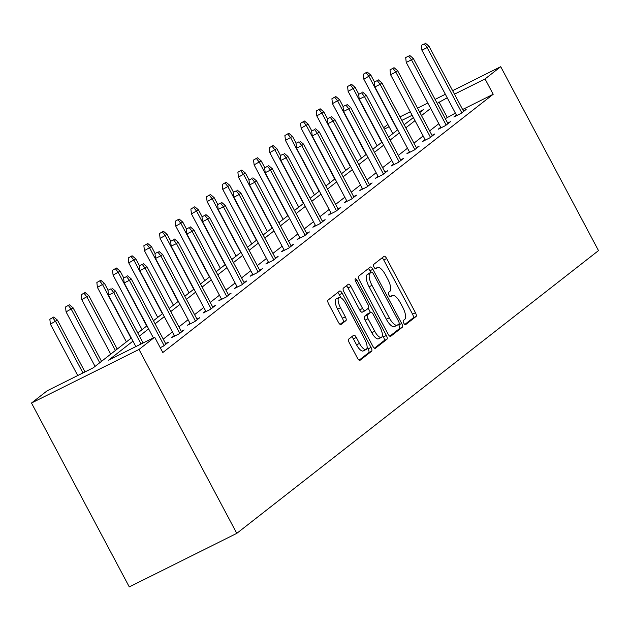 <?xml version="1.0" encoding="UTF-8"?>
<svg xmlns="http://www.w3.org/2000/svg" width="630" height="630" viewBox="0 0 630 630"><rect width="100%" height="100%" fill="white"/><g stroke="black" fill="none" stroke-linecap="round" stroke-linejoin="round"><path stroke-width="0.94" d="M403.775 323.111A2.394 0.858 63.5 0 0 405.531 324.71A2.394 0.858 63.5 0 0 405.586 324.678L416.06 316.488A3.418 1.228 63.5 0 0 415.446 312.708L386.655 258.552A3.418 1.228 63.5 0 0 384.142 256.268A3.418 1.228 63.5 0 0 384.064 256.315L373.59 264.505A2.394 0.858 63.5 0 0 374.023 267.151A2.394 0.858 63.5 0 0 375.779 268.75A2.394 0.858 63.5 0 0 375.827 268.719L377.189 267.655A10.931 3.938 63.5 0 1 377.433 267.506A10.931 3.938 63.5 0 1 385.458 274.814L387.859 279.334A10.931 3.938 63.5 0 1 389.82 291.422L388.466 292.485A2.394 0.858 63.5 0 0 388.899 295.131A2.394 0.858 63.5 0 0 390.655 296.73A2.394 0.858 63.5 0 0 390.71 296.698L392.065 295.635A10.931 3.938 63.5 0 1 392.309 295.478A10.931 3.938 63.5 0 1 400.334 302.794L402.735 307.306A10.931 3.938 63.5 0 1 404.704 319.402L403.342 320.465A2.394 0.858 63.5 0 0 403.775 323.111M348.729 339.09A3.418 1.228 63.5 0 0 349.343 342.87L357.423 358.068A3.418 1.228 63.5 0 0 359.935 360.352A3.418 1.228 63.5 0 0 360.006 360.305L371.645 351.209A3.418 1.228 63.5 0 0 371.031 347.429L342.232 293.273A3.418 1.228 63.5 0 0 339.727 290.989A3.418 1.228 63.5 0 0 339.649 291.036L328.017 300.132A3.418 1.228 63.5 0 0 328.632 303.912L338.389 322.261A3.418 1.228 63.5 0 0 340.893 324.552A3.418 1.228 63.5 0 0 340.972 324.505L345.949 320.607A3.418 1.228 63.5 0 0 345.334 316.827L340.499 307.731A9.135 3.292 63.5 0 1 339.058 297.494A9.135 3.292 63.5 0 1 345.775 303.605L364.731 339.255A9.135 3.292 63.5 0 1 366.164 349.493A9.135 3.292 63.5 0 1 359.454 343.382L356.296 337.436A3.418 1.228 63.5 0 0 353.784 335.152A3.418 1.228 63.5 0 0 353.706 335.199L348.729 339.09M485.045 78.947L493.195 94.272L162.823 352.532L154.673 337.207L139.002 349.461L236.785 533.358L598.5 250.606L500.716 66.701L485.045 78.947L454.482 94.185M388.088 334.097A3.418 1.228 63.5 0 0 390.592 336.381A3.418 1.228 63.5 0 0 390.671 336.333L402.302 327.238A3.418 1.228 63.5 0 0 401.696 323.458L372.897 269.301A3.418 1.228 63.5 0 0 370.393 267.018A3.418 1.228 63.5 0 0 370.314 267.065L358.675 276.161A3.418 1.228 63.5 0 0 359.289 279.94L388.088 334.097M386.977 339.224L375.338 348.319A3.418 1.228 63.5 0 1 375.26 348.366A3.418 1.228 63.5 0 1 372.755 346.083L343.956 291.926A3.418 1.228 63.5 0 1 343.35 288.146L348.327 284.256A3.418 1.228 63.5 0 1 348.406 284.209A3.418 1.228 63.5 0 1 350.91 286.493L362.589 308.456A3.418 1.228 63.5 0 0 365.101 310.74A3.418 1.228 63.5 0 0 365.172 310.692L368.479 308.109A3.418 1.228 63.5 0 0 367.865 304.329L355.706 281.468A2.394 0.858 63.5 0 1 355.328 278.791A2.394 0.858 63.5 0 1 357.084 280.389L386.363 335.443A3.418 1.228 63.5 0 1 386.977 339.224L384.072 340.673L374.448 348.193M131.308 338.05L93.224 367.825L47.171 390.773L31.5 403.027L129.284 586.924L236.785 533.358M383.607 127.772L387.883 124.433M31.5 403.027L139.002 349.461M132.954 341.137L108.62 360.155L154.673 337.207M447.221 97.8L437.157 103.328M430.676 108.399L421.494 115.581M415.012 120.645L405.822 127.827M399.341 132.898L390.151 140.081M383.67 145.144L374.48 152.326M367.999 157.398L358.809 164.58M352.327 169.643L343.137 176.825M336.656 181.897L327.474 189.079M320.993 194.142L311.803 201.324M305.322 206.396L296.132 213.578M289.65 218.641L280.46 225.823M273.979 230.895L264.789 238.077M258.308 243.141L249.118 250.323M242.637 255.386L233.454 262.576M226.973 267.64L217.783 274.822M211.302 279.885L202.112 287.075M195.631 292.139L186.441 299.321M179.959 304.385L170.769 311.574M164.288 316.638L155.098 323.82M148.617 328.884L139.435 336.066M500.716 66.701L452.608 90.673M445.355 94.287L435.078 99.406M427.817 103.021L417.54 108.147M410.287 111.762L400.003 116.889M419.848 112.494L423.596 109.573L419.407 111.66M412.154 115.274L401.869 120.393M389.112 126.748L384.332 129.134M137.789 332.986L146.979 325.805M153.46 320.733L162.65 313.551M169.131 308.487L178.321 301.305M184.803 296.242L193.993 289.052M200.474 283.988L209.664 276.806M216.145 271.743L225.327 264.553M231.809 259.489L240.999 252.307M247.48 247.243L256.67 240.054M263.151 234.99L272.341 227.808M278.822 222.744L288.012 215.562M294.493 210.491L303.684 203.309M310.165 198.245L319.347 191.063M325.828 185.992L335.018 178.81M341.499 173.746L350.69 166.564M357.171 161.493L366.361 154.311M372.842 149.247L382.032 142.065M388.513 136.994L397.703 129.811M404.184 124.748L413.367 117.566M455.372 113.124L445.308 118.653M438.827 123.724L429.636 130.906M423.155 135.97L413.965 143.152M407.484 148.223L398.302 155.405M391.821 160.469L382.63 167.651M376.149 172.722L366.959 179.904M360.478 184.968L351.288 192.15M344.807 197.221L335.617 204.404M329.136 209.467L319.945 216.649M313.464 221.721L304.282 228.903M297.801 233.966L288.611 241.148M282.13 246.22L272.94 253.402M266.459 258.465L257.268 265.647M250.787 270.719L241.597 277.901M235.116 282.964L225.934 290.147M219.453 295.218L210.262 302.4M203.781 307.464L194.591 314.646M188.11 319.709L178.92 326.899M172.439 331.963L163.249 339.145M447.142 117.219L438.992 101.895M493.195 94.272L462.625 109.51M165.611 343.586L168.423 342.184L163.406 346.106L160.24 347.681M181.282 331.333L184.094 329.931L179.077 333.861L171.809 337.475L174.329 335.514M196.954 319.087L199.765 317.685L194.741 321.607L187.48 325.23L189.992 323.261M212.617 306.834L215.436 305.432L210.412 309.361L203.151 312.976L205.664 311.015M228.288 294.588L231.108 293.186L226.083 297.108L218.823 300.731L221.335 298.762M243.96 282.334L246.779 280.933L241.755 284.862L234.486 288.477L237.006 286.516M259.631 270.089L262.442 268.687L257.426 272.609L250.157 276.231L252.677 274.263M275.302 257.835L278.113 256.434L273.097 260.363L265.829 263.978L268.349 262.017M290.973 245.59L293.785 244.188L288.76 248.11L281.5 251.732L284.012 249.764M306.637 233.336L309.456 231.934L304.432 235.864L297.171 239.479L299.683 237.518M322.308 221.091L325.127 219.689L320.103 223.611L312.842 227.233L315.354 225.264M337.979 208.845L340.798 207.435L335.774 211.365L328.506 214.987L331.026 213.019M353.65 196.591L356.462 195.19L351.445 199.112L344.177 202.734L346.697 200.765M369.322 184.346L372.133 182.936L367.109 186.866L359.848 190.488L362.368 188.52M384.993 172.092L387.804 170.691L382.78 174.62L375.519 178.235L378.031 176.266M400.656 159.847L403.476 158.437L398.451 162.367L391.191 165.989L393.703 164.02M416.328 147.593L419.147 146.191L414.123 150.121L406.862 153.736L409.374 151.767M431.999 135.348L434.818 133.946L429.794 137.868L422.525 141.49L425.045 139.521M447.67 123.094L450.481 121.692L445.465 125.622L438.197 129.237L440.716 127.268M463.341 110.848L466.153 109.447L461.128 113.368L453.868 116.991L456.388 115.022M404.799 324.466L413.154 317.937A3.418 1.228 63.5 0 0 412.54 314.157L383.749 260.001A3.418 1.228 63.5 0 0 382.056 257.891M370.873 272.412L369.991 270.75A3.418 1.228 63.5 0 0 368.298 268.64M389.781 336.207L399.404 328.687A3.418 1.228 63.5 0 0 398.79 324.907L398.459 324.285M398.979 323.875A2.394 0.858 63.5 0 0 398.554 321.229L373.275 273.696A2.394 0.858 63.5 0 0 371.519 272.097A2.394 0.858 63.5 0 0 371.464 272.128L370.038 273.247A10.931 3.938 63.5 0 0 371.999 285.335L389.277 317.827A10.931 3.938 63.5 0 0 397.309 325.143A10.931 3.938 63.5 0 0 397.554 324.993L398.979 323.875M368.676 273.522A2.394 0.858 63.5 0 0 368.613 273.538A2.394 0.858 63.5 0 0 368.566 273.577L371.464 272.128M394.648 326.442A10.931 3.938 63.5 0 1 394.404 326.592A10.931 3.938 63.5 0 1 386.371 319.276L369.093 286.784A10.931 3.938 63.5 0 1 367.132 274.696L368.566 273.577M365.014 310.771L362.266 312.141A3.418 1.228 63.5 0 1 362.195 312.189A3.418 1.228 63.5 0 1 359.683 309.905L348.004 287.941A3.418 1.228 63.5 0 0 346.311 285.831M368.251 308.291L370.456 312.441M382.371 334.853L383.457 336.892L386.363 335.443M374.708 331.246A9.135 3.292 63.5 0 0 381.418 337.357A9.135 3.292 63.5 0 0 379.984 327.12L373.299 314.559A3.418 1.228 63.5 0 0 370.794 312.275A3.418 1.228 63.5 0 0 370.716 312.322L367.416 314.905A3.418 1.228 63.5 0 0 368.03 318.685L374.708 331.246L371.802 332.695A9.135 3.292 63.5 0 0 378.512 338.806L381.418 337.357M367.975 313.693A3.418 1.228 63.5 0 0 367.889 313.724A3.418 1.228 63.5 0 0 367.81 313.772L370.716 312.322M371.802 332.695L365.124 320.135A3.418 1.228 63.5 0 1 364.51 316.355L367.81 313.772M384.072 340.673A3.418 1.228 63.5 0 0 383.457 336.892M366.164 349.493L363.258 350.941A9.135 3.292 63.5 0 1 356.548 344.83L353.391 338.885A3.418 1.228 63.5 0 0 351.697 336.774M339.058 297.494L336.152 298.935A9.135 3.292 63.5 0 0 337.593 309.18L340.499 307.731M340.082 324.371L343.043 322.056A3.418 1.228 63.5 0 0 342.429 318.276L337.593 309.18M340.956 297.777L339.326 294.722A3.418 1.228 63.5 0 0 337.633 292.611M359.116 360.179L368.739 352.658A3.418 1.228 63.5 0 0 368.125 348.878L367.117 346.988M367.156 72.033L363.242 74.261L367.156 72.033L370.842 75.12L363.801 79.144L392.789 133.654M366.148 72.812L369.03 76.537L397.459 130.001M370.842 75.12L374.472 81.955M363.801 79.144L363.242 74.261M424.258 43.864L421.352 45.305L424.258 43.864L427.14 47.581L428.951 46.163L463.641 111.408M461.829 112.825L427.14 47.581L421.911 50.187L456.687 115.589M421.352 45.305L421.911 50.187M428.951 46.163L425.266 43.076M351.485 84.278L347.579 86.515L351.485 84.278L355.17 87.373L348.13 91.389L377.118 145.9M350.485 85.066L353.359 88.783L381.788 142.254M355.17 87.373L358.801 94.209M348.13 91.389L347.579 86.515M335.814 96.532L331.908 98.76L335.814 96.532L339.499 99.619L332.459 103.643L361.447 158.154M334.814 97.311L337.688 101.036L366.117 154.5M339.499 99.619L343.13 106.454M332.459 103.643L331.908 98.76M408.594 56.109L405.688 57.558L408.594 56.109L411.469 59.826L413.28 58.417L447.969 123.661M446.158 125.071L411.469 59.826L406.24 62.433L441.016 127.835M405.688 57.558L406.24 62.433M413.28 58.417L409.594 55.322M392.923 68.363L390.017 69.804L392.923 68.363L395.798 72.08L397.609 70.662L432.298 135.907M430.495 137.324L395.798 72.08L390.568 74.686L425.344 140.088M390.017 69.804L390.568 74.686M397.609 70.662L393.923 67.575M320.142 108.777L316.236 111.014L320.142 108.777L323.828 111.872L316.788 115.888L345.775 170.399M319.142 109.565L322.017 113.282L350.445 166.753M323.828 111.872L327.466 118.708M316.788 115.888L316.236 111.014M377.252 80.608L374.346 82.058L377.252 80.608L380.134 84.325L381.938 82.916L416.627 148.16M414.823 149.57L380.134 84.325L374.897 86.932L409.673 152.334M374.346 82.058L374.897 86.932M381.938 82.916L378.252 79.821M304.479 121.031L300.565 123.26L304.479 121.031L308.157 124.118L301.124 128.134L330.104 182.653M303.471 121.811L306.353 125.535L334.782 178.999M308.157 124.118L311.795 130.953M301.124 128.134L300.565 123.26M361.581 92.854L358.675 94.303L361.581 92.854L364.463 96.579L366.266 95.162L400.956 160.406M399.152 161.823L364.463 96.579L359.234 99.186L394.002 164.58M358.675 94.303L359.234 99.186M366.266 95.162L362.589 92.075M288.808 133.276L284.894 135.513L288.808 133.276L292.485 136.371L285.453 140.388L314.433 194.898M287.8 134.064L290.682 137.781L319.111 191.244M292.485 136.371L296.124 143.207M285.453 140.388L284.894 135.513M345.909 105.108L343.003 106.557L345.909 105.108L348.792 108.825L350.595 107.415L385.292 172.659M383.481 174.069L348.792 108.825L343.563 111.431L378.331 176.833M343.003 106.557L343.563 111.431M350.595 107.415L346.917 104.32M273.136 145.522L269.223 147.759L273.136 145.522L276.822 148.617L269.782 152.633L298.77 207.152M272.128 146.31L275.011 150.035L303.44 203.498M276.822 148.617L280.452 155.452M269.782 152.633L269.223 147.759M330.238 117.353L327.332 118.802L330.238 117.353L333.12 121.078L334.932 119.661L369.621 184.905M367.81 186.322L333.12 121.078L327.891 123.685L362.667 189.079M327.332 118.802L327.891 123.685M334.932 119.661L331.246 116.574M257.465 157.776L253.559 160.004L257.465 157.776L261.151 160.87L254.111 164.887L283.098 219.398M256.465 158.563L259.339 162.28L287.768 215.743M261.151 160.87L264.781 167.706M254.111 164.887L253.559 160.004M314.575 129.607L311.669 131.056L314.575 129.607L317.449 133.324L319.26 131.914L353.95 197.159M352.139 198.568L317.449 133.324L312.22 135.93L346.996 201.332M311.669 131.056L312.22 135.93M319.26 131.914L315.575 128.819M241.794 170.021L237.888 172.258L241.794 170.021L245.48 173.116L238.439 177.132L267.427 231.651M240.794 170.809L243.668 174.526L272.097 227.997M245.48 173.116L249.11 179.952M238.439 177.132L237.888 172.258M298.904 141.852L295.998 143.301L298.904 141.852L301.778 145.577L303.589 144.16L338.279 209.404M336.475 210.822L301.778 145.577L296.549 148.184L331.325 213.578M295.998 143.301L296.549 148.184M303.589 144.16L299.904 141.073M226.123 182.275L222.217 184.503L226.123 182.275L229.808 185.362L222.768 189.386L251.756 243.897M225.123 183.062L227.997 186.779L256.434 240.243M229.808 185.362L233.446 192.205M222.768 189.386L222.217 184.503M283.232 154.106L280.326 155.555L283.232 154.106L286.114 157.823L287.918 156.413L322.607 221.658M320.804 223.067L286.114 157.823L280.878 160.429L315.654 225.831M280.326 155.555L280.878 160.429M287.918 156.413L284.24 153.318M210.459 194.52L206.545 196.757L210.459 194.52L214.137 197.615L207.105 201.632L236.085 256.15M209.451 195.308L212.334 199.025L240.762 252.496M214.137 197.615L217.775 204.451M207.105 201.632L206.545 196.757M267.561 166.352L264.655 167.8L267.561 166.352L270.443 170.076L272.247 168.659L306.936 233.903M305.133 235.321L270.443 170.076L265.214 172.683L299.982 238.077M264.655 167.8L265.214 172.683M272.247 168.659L268.569 165.572M194.788 206.774L190.874 209.002L194.788 206.774L198.466 209.861L191.433 213.885L220.413 268.396M193.78 207.561L196.662 211.278L225.091 264.742M198.466 209.861L202.104 216.696M191.433 213.885L190.874 209.002M251.89 178.605L248.984 180.054L251.89 178.605L254.772 182.322L256.575 180.912L291.273 246.157M289.461 247.566L254.772 182.322L249.543 184.929L284.311 250.331M248.984 180.054L249.543 184.929M256.575 180.912L252.898 177.817M179.117 219.019L175.203 221.256L179.117 219.019L182.802 222.114L175.762 226.131L204.75 280.649M178.109 219.807L180.991 223.524L209.42 276.995M182.802 222.114L186.433 228.95M175.762 226.131L175.203 221.256M236.218 190.851L233.32 192.3L236.218 190.851L239.101 194.576L240.912 193.158L275.601 258.402M273.79 259.812L239.101 194.576L233.872 197.182L268.648 262.576M233.32 192.3L233.872 197.182M240.912 193.158L237.226 190.071M163.446 231.273L159.54 233.502L163.446 231.273L167.131 234.36L160.091 238.384L189.079 292.895M162.446 232.06L165.32 235.777L193.749 289.241M167.131 234.36L170.761 241.195M160.091 238.384L159.54 233.502M220.555 203.104L217.649 204.553L220.555 203.104L223.43 206.821L225.241 205.411L259.93 270.648M258.119 272.065L223.43 206.821L218.2 209.428L252.976 274.83M217.649 204.553L218.2 209.428M225.241 205.411L221.555 202.317M147.774 243.519L143.868 245.755L147.774 243.519L151.46 246.614L144.42 250.63L173.407 305.148M146.774 244.306L149.649 248.023L178.077 301.494M151.46 246.614L155.09 253.449M144.42 250.63L143.868 245.755M204.884 215.35L201.978 216.799L204.884 215.35L207.758 219.075L209.57 217.657L244.259 282.901M242.456 284.311L207.758 219.075L202.529 221.673L237.305 287.075M201.978 216.799L202.529 221.673M209.57 217.657L205.884 214.57M132.103 255.772L128.197 258.001L132.103 255.772L135.789 258.859L128.748 262.883L157.736 317.394M131.103 256.552L133.977 260.277L162.414 313.74M135.789 258.859L139.427 265.695M128.748 262.883L128.197 258.001M189.213 227.603L186.307 229.052L189.213 227.603L192.095 231.32L193.898 229.911L228.588 295.147M226.784 296.565L192.095 231.32L186.858 233.927L221.634 299.329M186.307 229.052L186.858 233.927M193.898 229.911L190.221 226.816M116.44 268.018L112.526 270.254L116.44 268.018L120.117 271.113L113.085 275.129L142.065 329.648M115.432 268.805L118.314 272.522L146.743 325.993M120.117 271.113L123.756 277.948M113.085 275.129L112.526 270.254M173.541 239.849L170.636 241.298L173.541 239.849L176.424 243.574L178.227 242.156L212.916 307.401M211.113 308.81L176.424 243.574L171.195 246.173L205.963 311.574M170.636 241.298L171.195 246.173M178.227 242.156L174.549 239.061M100.768 280.271L96.855 282.5L100.768 280.271L104.446 283.358L97.414 287.382L126.394 341.893M99.761 281.051L102.643 284.776L131.071 338.239M104.446 283.358L108.084 290.194M97.414 287.382L96.855 282.5M157.87 252.102L154.964 253.543L157.87 252.102L160.752 255.819L162.556 254.402L197.253 319.646M195.442 321.064L160.752 255.819L155.523 258.426L190.299 323.828M154.964 253.543L155.523 258.426M162.556 254.402L158.878 251.315M85.097 292.517L81.183 294.753L85.097 292.517L88.783 295.612L81.742 299.628L110.73 354.147M84.089 293.304L86.971 297.021L115.4 350.493M88.783 295.612L117.212 349.075M81.742 299.628L81.183 294.753M142.199 264.348L139.301 265.797L142.199 264.348L145.081 268.065L146.892 266.655L181.582 331.9M179.77 333.309L145.081 268.065L139.852 270.672L174.628 336.073M139.301 265.797L139.852 270.672M146.892 266.655L143.207 263.56M69.426 304.77L65.52 306.999L69.426 304.77L73.112 307.857L66.071 311.882L95.059 366.392M68.426 305.55L71.3 309.275L99.729 362.738M73.112 307.857L101.54 361.329M66.071 311.882L65.52 306.999M126.535 276.601L123.63 278.043L126.535 276.601L129.41 280.318L131.221 278.901L165.911 344.145M164.099 345.563L129.41 280.318L124.181 282.925L153.389 337.845M123.63 278.043L124.181 282.925M131.221 278.901L127.536 275.814M53.755 317.016L49.849 319.252L53.755 317.016L57.44 320.111L50.4 324.127L77.742 375.543M52.755 317.803L55.629 321.52L82.971 372.936M57.44 320.111L84.995 371.928M50.4 324.127L49.849 319.252M110.864 288.847L107.958 290.296L110.864 288.847L113.739 292.564L115.55 291.155L143.105 342.972M141.081 343.98L113.739 292.564L108.51 295.171L135.852 346.587M107.958 290.296L108.51 295.171M115.55 291.155L111.864 288.06M390.096 296.62L392.065 295.635M375.22 268.64L377.189 267.655M383.749 260.001L386.655 258.552M412.54 314.157L415.446 312.708M413.154 317.937L416.06 316.488M369.991 270.75L372.897 269.301M398.79 324.907L401.696 323.458M399.404 328.687L402.302 327.238M367.132 274.696L370.038 273.247M369.093 286.784L371.999 285.335M386.371 319.276L389.277 317.827M348.004 287.941L350.91 286.493M359.683 309.905L362.589 308.456M355.548 281.153L357.084 280.389M364.51 316.355L367.416 314.905M365.124 320.135L368.03 318.685M353.391 338.885L356.296 337.436M356.548 344.83L359.454 343.382M342.429 318.276L345.334 316.827M343.043 322.056L345.949 320.607M339.326 294.722L342.232 293.273M368.125 348.878L371.031 347.429M368.739 352.658L371.645 351.209M390.065 296.596L392.309 295.478M375.189 268.616L377.433 267.506M368.613 273.538L371.519 272.097M394.404 326.592L397.309 325.143M362.195 312.189L365.101 310.74M367.889 313.724L370.794 312.275"/></g></svg>
